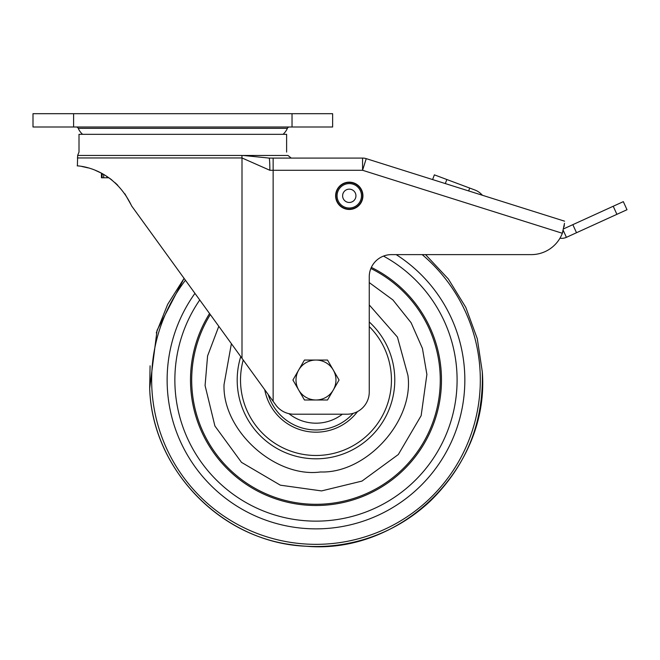 <?xml version="1.0" encoding="UTF-8"?>
<svg xmlns="http://www.w3.org/2000/svg" width="660" height="660" viewBox="0 0 660 660"><rect width="100%" height="100%" fill="white"/><g stroke="black" fill="none" stroke-linecap="round" stroke-linejoin="round"><path stroke-width="0.99" d="M286.613 152.081L286.613 134.326L79.01 134.326L79.01 152.081M283.049 134.326A17.465 17.465 0 0 0 287.389 128.329A2.219 2.219 0 0 1 289.418 127M287.389 128.329L78.243 128.329A2.219 2.219 0 0 0 76.205 127M78.243 128.329A17.465 17.465 0 0 0 82.582 134.326M73.598 113.685L33 113.685L33 127L332.632 127L332.632 113.685L73.598 113.685L73.598 127M103.678 174.397L103.678 177.771L101.45 177.771L101.45 173.167L95.477 170.387M102.085 177.771L102.085 174.215L103.372 174.215M108.941 177.771L103.678 177.771M106.87 177.771L106.87 176.36M354.56 208.387L354.09 208.576M349.685 209.451L349.024 209.451M336.691 201.094L336.501 200.624M335.899 198.511L335.808 198.017M341.575 184.536L341.987 184.264M343.984 183.224L344.454 183.035M348.868 182.16L349.528 182.16M360.55 188.108L360.814 188.521M361.861 190.517L362.043 190.987M362.653 193.099L362.926 195.805A13.654 13.654 0 0 1 349.272 209.459A13.654 13.654 0 0 1 335.626 195.805A13.654 13.654 0 0 1 349.272 182.16A13.654 13.654 0 0 1 362.926 195.805L362.695 193.322M343.753 199.526A6.658 6.658 0 0 1 351.227 189.445A6.658 6.658 0 0 1 355.641 197.761A6.658 6.658 0 0 1 343.753 199.526M354.799 192.085A6.658 6.658 0 0 1 352.993 201.333M352.852 184.132A12.21 12.21 0 0 0 337.606 192.233A12.21 12.21 0 0 0 345.7 207.479A12.21 12.21 0 0 0 360.946 199.386A12.21 12.21 0 0 0 352.852 184.132M353.174 183.076A13.316 13.316 0 0 0 336.542 191.903A13.316 13.316 0 0 0 345.378 208.543A13.316 13.316 0 0 0 362.01 199.708A13.316 13.316 0 0 0 353.174 183.076M347.325 202.174A6.658 6.658 0 0 1 342.911 193.858A6.658 6.658 0 0 1 351.227 189.445M559.985 238.186A11.096 11.096 0 0 0 566.412 237.336L563.26 230.422L566.412 237.336L627 209.723L623.32 201.646L563.64 228.847M623.32 201.646L627 209.723M468.641 190.93L469.706 188.067L474.903 190.006A17.754 17.754 0 0 1 480.917 193.768L482.542 195.31M469.706 188.067L434.371 174.85L432.605 179.569M131.662 205.994C112.109 164.909 74.077 165.891 77.393 165.85C74.192 165.907 112.142 164.95 131.662 205.994L241.997 358.322L241.997 157.963A12.21 6.856 -90 0 0 241.849 155.446L77.649 155.446L77.393 165.85L78.194 165.94M241.849 155.446L245.652 155.628M131.406 205.4L124.847 193.743M117.736 185.237L115.219 182.828M112.002 180.081L109.816 178.406M88.135 167.887L81.815 166.469M425.535 254.62L448.33 278.974L465.811 307.387L477.279 338.704L482.279 371.687L477.279 338.704L465.811 307.387L448.33 278.974L425.535 254.62L531.275 254.62A33.289 33.289 0 0 0 562.345 233.277L564.506 223.303M564.341 224.87L564.069 226.685M241.997 358.322L275.814 405.017A22.192 22.192 0 0 0 293.791 414.2L347.053 414.2A22.192 22.192 0 0 0 369.253 391.999L369.253 276.82A22.192 22.192 0 0 1 391.446 254.62L531.275 254.62M291.233 158.078L287.983 155.463L243.169 155.463L269.14 158.078L362.571 158.078A12.21 12.21 0 0 1 366.234 158.639L564.564 221.174M77.393 157.963L241.997 157.963L269.858 170.28L273.141 170.28L273.141 401.329M273.141 158.078L273.141 170.28L362.571 170.28L362.571 158.078A12.21 12.21 0 0 1 366.234 158.639L362.571 170.28L562.345 233.277L562.848 231.833M269.14 158.078A12.21 0.718 90 0 1 269.858 170.28M218.798 326.304L207.578 355.954L205.078 385.572L214.912 426.005L241.494 462.363L280.327 485.174L321.536 490.916L361.969 481.09L398.326 454.509L421.146 415.676L426.888 374.459L422.441 348.43L411.089 322.707L392.89 299.921L369.253 282.587M369.253 326.568A75.463 75.463 0 0 1 319.753 455.383A75.463 75.463 0 0 1 243.218 360.013M357.505 411.584A52.156 52.156 0 0 1 264.734 389.73M342.35 414.2A43.172 43.172 0 0 1 288.932 413.655M298.683 390.002A19.973 19.973 0 0 1 315.983 360.038L304.45 360.038L292.916 380.02L304.45 399.993L315.983 399.993A19.973 19.973 0 0 1 298.683 390.002M333.284 390.002A19.973 19.973 0 0 1 315.983 399.993L327.517 399.993L339.05 380.02L333.284 370.029A19.973 19.973 0 0 1 333.284 390.002M333.284 370.029A19.973 19.973 0 0 0 315.983 360.038L327.517 360.038L333.284 370.029M292.034 113.685L292.034 127M576.51 232.733L572.831 224.656M616.902 214.327L613.222 206.25M445.318 183.579L446.837 179.512M422.185 254.62A164.323 164.323 0 0 1 324.2 544.137A164.323 164.323 0 0 1 185.427 280.228M396.19 254.62A148.846 148.846 0 0 1 323.425 528.677A148.846 148.846 0 0 1 194.947 293.37M383.501 256.096A141.124 141.124 0 0 1 323.037 520.963A141.124 141.124 0 0 1 199.741 299.995M371.349 267.407A125.482 125.482 0 0 1 322.262 505.345A125.482 125.482 0 0 1 209.558 313.533M210.309 314.581A124.294 124.294 0 0 0 322.195 504.149A124.294 124.294 0 0 0 370.87 268.496M369.253 304.92L397.435 337.087L407.938 375.408C414.183 420.907 366.473 473.641 320.587 471.966C275.096 478.219 222.354 430.51 224.029 384.623L231.388 343.678M240.751 356.606A78.787 78.787 0 0 0 319.927 458.708A78.787 78.787 0 0 0 369.253 321.956M353.183 413.333A49.937 49.937 0 0 1 268.191 394.498M77.649 155.446L79.01 152.064M150.084 365.83L149.688 388.344L157.072 330.289L184.09 278.38L167.665 304.342L156.288 332.879M149.688 388.344C152.113 465.085 214.343 534.154 290.416 544.549C315.835 548.419 340.832 546.579 365.409 539.022C389.936 531.308 411.568 518.661 430.32 501.064C466.521 465.523 483.838 422.4 482.279 371.687C489.943 467.181 401.42 554.829 306.009 546.224C223.715 543.073 152.023 470.679 149.688 388.344"/></g></svg>
